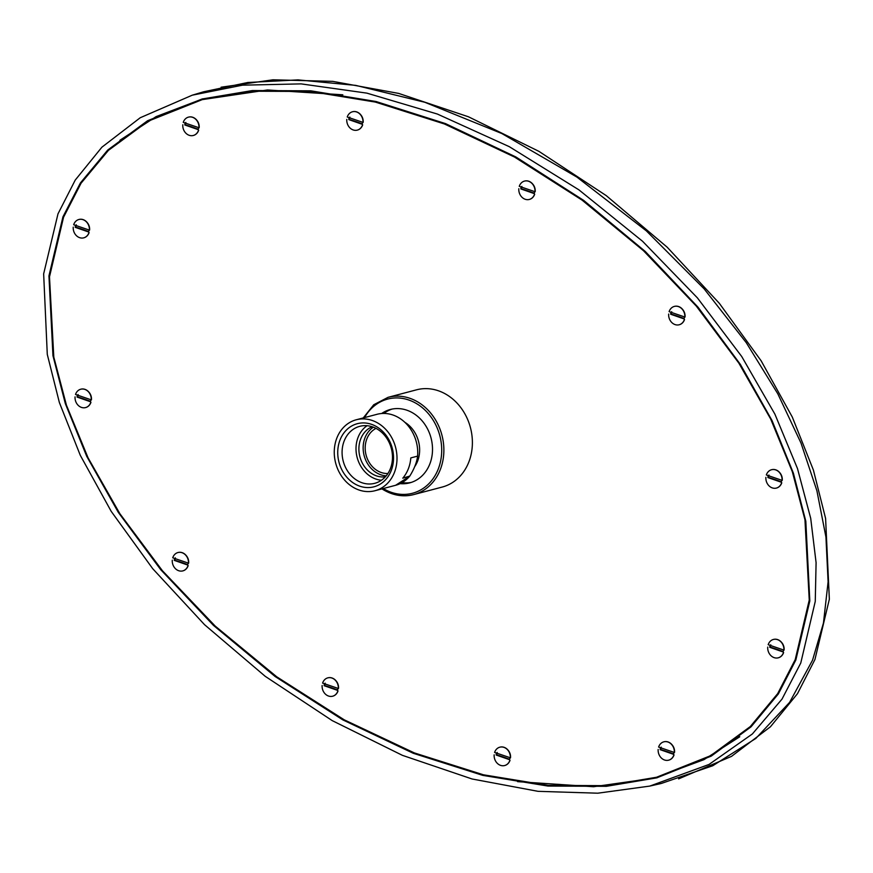 <?xml version="1.0" encoding="UTF-8"?>
<svg xmlns="http://www.w3.org/2000/svg" width="873" height="873" viewBox="0 0 873 873"><rect width="100%" height="100%" fill="white"/><g stroke="black" fill="none" stroke-linecap="round" stroke-linejoin="round"><path stroke-width="1.31" d="M387.918 473.504A23.724 20.024 75.2 0 1 377.289 470.656A23.724 20.024 75.2 0 1 365.187 448.875A23.724 20.024 75.2 0 1 376.012 428.381M373.382 427.192A26.092 22.032 -104.8 0 0 363.212 449.89A26.092 22.032 -104.8 0 0 376.47 472.73A26.092 22.032 -104.8 0 0 386.215 475.84M385.331 476.854A26.092 22.032 75.2 0 1 372.214 473.853A26.092 22.032 75.2 0 1 358.89 449.049A26.092 22.032 75.2 0 1 372.105 426.744M367.053 425.708A29.464 24.881 -104.8 0 0 356.108 451.352A29.464 24.881 -104.8 0 0 371.058 476.778A29.464 24.881 -104.8 0 0 381.436 480.248M377.431 429.178A29.464 24.881 75.2 0 1 392.435 458.882A29.464 24.881 75.2 0 1 374.79 483.304A29.464 24.881 75.2 0 1 357.122 480.456A29.464 24.881 75.2 0 1 342.118 450.752A29.464 24.881 75.2 0 1 359.763 426.33A29.464 24.881 75.2 0 1 377.431 429.178M354.394 483.642A32.628 27.543 75.2 0 1 340.099 439.806A32.628 27.543 75.2 0 1 376.874 426.853A32.628 27.543 75.2 0 1 391.18 470.689A32.628 27.543 75.2 0 1 354.394 483.642M352.998 487.178A36.688 30.981 -104.8 0 0 374.986 490.724A36.688 30.981 -104.8 0 0 396.964 460.3A36.688 30.981 -104.8 0 0 378.271 423.318A36.688 30.981 -104.8 0 0 356.282 419.771A36.688 30.981 -104.8 0 0 334.304 450.195A36.688 30.981 -104.8 0 0 352.998 487.178M409.797 476.047L402.791 478.175A36.688 30.981 75.2 0 0 410.812 457.91L417.61 456.121C416.825 462.297 414.217 468.943 409.797 476.047L409.481 476.418A36.688 30.981 75.2 0 1 395.611 485.29L374.986 490.724M356.282 419.771L377.005 414.304A36.688 30.981 75.2 0 1 399.005 417.861A36.688 30.981 75.2 0 1 417.61 456.121M392.01 409.099A37.954 32.05 -104.8 0 0 383.847 413.442M402.06 482.638A37.954 32.05 -104.8 0 0 411.336 482.398M381.654 413.518A37.954 32.05 75.2 0 1 390.373 409.47A37.954 32.05 75.2 0 1 413.125 413.147A37.954 32.05 75.2 0 1 432.462 451.406A37.954 32.05 75.2 0 1 409.721 482.867A37.954 32.05 75.2 0 1 400.118 483.642M383.542 489.72A50.285 42.461 -104.8 0 0 413.693 494.587L442.207 487.058A50.285 42.461 -104.8 0 0 472.326 445.372A50.285 42.461 -104.8 0 0 446.703 394.683A50.285 42.461 -104.8 0 0 416.552 389.816L388.049 397.335L373.742 404.756L363.266 417.927M63.554 217.224L49.488 276.85L53.799 357.079L66.435 405.181L88.075 457.845L119.885 513.728L162.411 570.724L215.227 626.105L276.73 676.793L344.246 719.832L414.359 752.919L483.424 774.798L548.222 785.394L606.397 785.667L656.529 777.254L710.633 755.68L750.322 726.543L777.679 693.631L795.205 659.65L809.249 600.035L804.961 519.795L792.324 471.693L770.684 419.018L738.864 363.146L696.348 306.15L643.532 250.758L582.018 200.081L514.503 157.042L444.39 123.955L375.325 102.076L310.526 91.479L252.352 91.207L202.22 99.631L148.126 121.194L108.438 150.342L81.069 183.199L63.554 217.224M90.814 399.801A8.064 6.809 75.2 0 1 90.399 401.711L77.086 397.073A8.064 6.809 75.2 0 1 77.402 395.12M89.046 392.283A8.785 7.421 75.2 0 1 89.166 392.424A8.785 7.421 75.2 0 1 91.469 399.518L91.403 399.899A9.483 8.01 -104.8 0 0 88.926 392.141A9.483 8.01 -104.8 0 0 80.894 389.183A9.483 8.01 -104.8 0 0 80.818 389.205M188.033 563.118A8.064 6.809 75.2 0 1 187.608 565.017L174.294 560.379A8.064 6.809 75.2 0 1 174.622 558.436M186.265 555.599A8.785 7.421 75.2 0 1 186.386 555.741A8.785 7.421 75.2 0 1 188.677 562.834L188.623 563.216A9.483 8.01 -104.8 0 0 186.145 555.457A9.483 8.01 -104.8 0 0 178.114 552.5A9.483 8.01 -104.8 0 0 178.027 552.522M337.884 688.426A8.064 6.809 75.2 0 1 337.458 690.336L324.156 685.698A8.064 6.809 75.2 0 1 324.472 683.755M336.116 680.918A8.785 7.421 75.2 0 1 336.236 681.06A8.785 7.421 75.2 0 1 338.538 688.153L338.473 688.535A9.483 8.01 -104.8 0 0 335.996 680.776A9.483 8.01 -104.8 0 0 327.964 677.819A9.483 8.01 -104.8 0 0 327.877 677.841M509.908 757.753A8.064 6.809 75.2 0 1 509.483 759.663L496.17 755.025A8.064 6.809 75.2 0 1 496.486 753.083M508.141 750.245A8.785 7.421 75.2 0 1 508.261 750.376A8.785 7.421 75.2 0 1 510.552 757.48L510.498 757.851A9.483 8.01 -104.8 0 0 508.021 750.093A9.483 8.01 -104.8 0 0 499.989 747.146A9.483 8.01 -104.8 0 0 499.902 747.168M673.901 752.395A8.064 6.809 75.2 0 1 673.487 754.305L660.174 749.667A8.064 6.809 75.2 0 1 660.49 747.725M672.134 744.887A8.785 7.421 75.2 0 1 672.254 745.029A8.785 7.421 75.2 0 1 674.556 752.122L674.491 752.504A9.483 8.01 -104.8 0 0 672.014 744.734A9.483 8.01 -104.8 0 0 663.982 741.788A9.483 8.01 -104.8 0 0 663.906 741.81M783.485 650.036A8.064 6.809 75.2 0 1 783.059 651.945L769.746 647.308A8.064 6.809 75.2 0 1 770.062 645.365M781.706 642.528A8.785 7.421 75.2 0 1 781.826 642.659A8.785 7.421 75.2 0 1 784.129 649.752L784.063 650.134A9.483 8.01 -104.8 0 0 781.586 642.375A9.483 8.01 -104.8 0 0 773.554 639.418A9.483 8.01 -104.8 0 0 773.478 639.44M779.873 472.784A8.785 7.421 75.2 0 1 779.982 472.926A8.785 7.421 75.2 0 1 782.284 480.019L782.219 480.401A9.483 8.01 -104.8 0 0 779.742 472.631A9.483 8.01 -104.8 0 0 771.71 469.685A9.483 8.01 -104.8 0 0 771.634 469.707M781.641 480.292A8.064 6.809 75.2 0 1 781.215 482.202L767.902 477.564A8.064 6.809 75.2 0 1 768.218 475.621M682.653 309.468A8.785 7.421 75.2 0 1 682.773 309.609A8.785 7.421 75.2 0 1 685.065 316.703L685.01 317.085A9.483 8.01 -104.8 0 0 682.533 309.326A9.483 8.01 -104.8 0 0 674.502 306.368A9.483 8.01 -104.8 0 0 674.414 306.39M684.421 316.986A8.064 6.809 75.2 0 1 683.995 318.885L670.682 314.247A8.064 6.809 75.2 0 1 671.01 312.305M532.803 184.148A8.785 7.421 75.2 0 1 532.923 184.29A8.785 7.421 75.2 0 1 535.214 191.383L535.16 191.765A9.483 8.01 -104.8 0 0 532.683 184.007A9.483 8.01 -104.8 0 0 524.651 181.049A9.483 8.01 -104.8 0 0 524.564 181.071M534.571 191.667A8.064 6.809 75.2 0 1 534.145 193.566L520.832 188.928A8.064 6.809 75.2 0 1 521.148 186.986M360.778 114.832A8.785 7.421 75.2 0 1 360.898 114.974A8.785 7.421 75.2 0 1 363.19 122.067L363.135 122.449A9.483 8.01 -104.8 0 0 360.658 114.679A9.483 8.01 -104.8 0 0 352.627 111.733A9.483 8.01 -104.8 0 0 352.539 111.755M362.546 122.34A8.064 6.809 75.2 0 1 362.12 124.25L348.807 119.612A8.064 6.809 75.2 0 1 349.135 117.669M196.774 120.19A8.785 7.421 75.2 0 1 196.894 120.321A8.785 7.421 75.2 0 1 199.197 127.425L199.131 127.796A9.483 8.01 -104.8 0 0 196.654 120.038A9.483 8.01 -104.8 0 0 188.623 117.091A9.483 8.01 -104.8 0 0 188.546 117.113M198.553 127.698A8.064 6.809 75.2 0 1 198.127 129.608L184.814 124.97A8.064 6.809 75.2 0 1 185.131 123.028M87.202 222.55A8.785 7.421 75.2 0 1 87.322 222.691A8.785 7.421 75.2 0 1 89.624 229.785L89.559 230.166A9.483 8.01 -104.8 0 0 87.082 222.397A9.483 8.01 -104.8 0 0 79.05 219.45A9.483 8.01 -104.8 0 0 78.974 219.472M88.981 230.057A8.064 6.809 75.2 0 1 88.555 231.967L75.242 227.329A8.064 6.809 75.2 0 1 75.558 225.387M656.529 777.254L704.009 759.63L739.769 736.757M202.885 98.78L156.092 116.622L119.939 140.237M517.569 781.641L593.564 786.737L657.511 777.657M342.816 94.808L267.367 89.974L202.22 99.631M62.943 216.842L80.403 182.948L107.75 150.025L147.559 120.747L202.067 98.998L252.395 90.552L310.853 90.825L376.012 101.508L445.437 123.584L515.867 156.954L583.622 200.353L645.234 251.435L698.029 307.187L740.424 364.478L772.027 420.535L793.415 473.242L805.812 521.225L809.817 600.962L795.827 660.032L778.356 693.926L751.009 726.86L711.2 756.127L656.692 777.876L606.364 786.322L547.906 786.049L482.747 775.366L413.322 753.301L342.893 719.919L275.137 676.52L213.525 625.439L160.73 569.687L118.335 512.396L86.733 456.339L65.344 403.632L52.947 355.649L48.943 275.912L62.943 216.842M57.989 213.852L43.65 273.882L47.284 354.394L59.375 402.551L80.283 455.302L111.198 511.349L152.71 568.683L204.522 624.664L265.196 676.302L332.253 720.64L402.388 755.331L472.064 778.978L538.019 791.331L597.765 793.197L649.763 786.093L709.04 764.442L752.373 733.964L782.012 699.109L800.77 663.022L815.262 601.41L816.091 562.681L810.711 518.344L797.496 468.583L774.897 414.14L741.712 356.5L697.429 297.911L642.572 241.275L578.886 189.834L509.254 146.653L437.318 114.025L366.846 93.127L301.109 83.884L242.476 85.172L192.267 95.179L140.237 117.735L101.901 147.188L75.253 180.056L57.989 213.852M192.267 95.179L203.627 91.785L247.812 82.488L298.009 79.89L355.758 85.379L424.802 102.272L501.822 133.525L576.933 177.099L646.347 230.865L704.129 288.854L746.262 342.663L777.799 393.799L800.999 443.058L816.899 490.746L825.934 537.037L828.106 581.789L823.457 623.049L812.545 660.184L789.596 702.372L755.843 738.427L712.783 765.73L661.33 783.452L649.763 786.093M221.098 87.213L272.965 79.803L332.668 81.353L398.666 93.411L468.474 116.796L538.848 151.313L606.2 195.585L667.212 247.234L719.352 303.346L761.158 360.844L792.313 417.087L813.396 470.056L825.596 518.42L829.35 599.227L814.946 659.497L797.496 693.653L770.466 726.751L731.519 756.367L678.616 778.88M77.086 397.073L77.642 396.92A63.26 16.762 10.9 0 1 90.497 401.384M78.101 394.531L77.642 396.92M91.239 399.943A9.483 8.01 -104.8 0 0 80.731 389.227A9.483 8.01 -104.8 0 0 75.525 394.465L91.403 399.899M85.652 407.56A9.483 8.01 -104.8 0 0 85.729 407.538A9.483 8.01 -104.8 0 0 90.945 402.3M75.056 396.866A9.483 8.01 -104.8 0 0 81.418 407.385A9.483 8.01 -104.8 0 0 85.565 407.582A9.483 8.01 -104.8 0 0 90.781 402.344M174.294 560.379L174.862 560.237A63.26 16.762 10.9 0 1 187.717 564.689M175.32 557.836L174.862 560.237M188.459 563.26A9.483 8.01 -104.8 0 0 177.95 552.544A9.483 8.01 -104.8 0 0 172.734 557.782L188.623 563.216M182.872 570.877A9.483 8.01 -104.8 0 0 182.948 570.855A9.483 8.01 -104.8 0 0 188.153 565.617M172.276 560.182A9.483 8.01 -104.8 0 0 178.638 570.702A9.483 8.01 -104.8 0 0 182.784 570.898A9.483 8.01 -104.8 0 0 187.99 565.649M324.156 685.698L324.712 685.556A63.26 16.762 10.9 0 1 337.567 690.008M325.171 683.155L324.712 685.556M338.309 688.579A9.483 8.01 -104.8 0 0 327.801 677.863A9.483 8.01 -104.8 0 0 322.595 683.101L338.473 688.535M332.722 696.196A9.483 8.01 -104.8 0 0 332.799 696.174A9.483 8.01 -104.8 0 0 338.015 690.925M322.126 685.501A9.483 8.01 -104.8 0 0 328.488 696.021A9.483 8.01 -104.8 0 0 332.635 696.218A9.483 8.01 -104.8 0 0 337.851 690.969M496.17 755.025L496.737 754.872A63.26 16.762 10.9 0 1 509.592 759.335M497.195 752.482L496.737 754.872M510.334 757.895A9.483 8.01 -104.8 0 0 499.825 747.19A9.483 8.01 -104.8 0 0 494.609 752.428L510.498 757.851M504.747 765.512A9.483 8.01 -104.8 0 0 504.823 765.49A9.483 8.01 -104.8 0 0 510.028 760.252M494.151 754.818A9.483 8.01 -104.8 0 0 500.513 765.348A9.483 8.01 -104.8 0 0 504.659 765.534A9.483 8.01 -104.8 0 0 509.865 760.296M660.174 749.667L660.73 749.525A63.26 16.762 10.9 0 1 673.585 753.977M661.188 747.124L660.73 749.525M674.327 752.548A9.483 8.01 -104.8 0 0 663.818 741.832A9.483 8.01 -104.8 0 0 658.613 747.07L674.491 752.504M668.74 760.154A9.483 8.01 -104.8 0 0 668.816 760.132A9.483 8.01 -104.8 0 0 674.032 754.894M658.155 749.46A9.483 8.01 -104.8 0 0 664.506 759.99A9.483 8.01 -104.8 0 0 668.653 760.176A9.483 8.01 -104.8 0 0 673.869 754.938M769.746 647.308L770.302 647.155A63.26 16.762 10.9 0 1 783.168 651.618M770.761 644.765L770.302 647.155M783.899 650.178A9.483 8.01 -104.8 0 0 773.391 639.462A9.483 8.01 -104.8 0 0 768.185 644.711L784.063 650.134M778.312 657.795A9.483 8.01 -104.8 0 0 778.4 657.773A9.483 8.01 -104.8 0 0 783.605 652.535M767.727 647.1A9.483 8.01 -104.8 0 0 774.089 657.62A9.483 8.01 -104.8 0 0 778.236 657.816A9.483 8.01 -104.8 0 0 783.441 652.578M782.219 480.401L766.341 474.967A9.483 8.01 -104.8 0 1 771.546 469.729L771.71 469.685M767.902 477.564L768.458 477.422A63.26 16.762 10.9 0 1 781.324 481.874M776.468 488.051A9.483 8.01 -104.8 0 0 776.555 488.029A9.483 8.01 -104.8 0 0 781.761 482.791M765.883 477.367A9.483 8.01 -104.8 0 0 776.392 488.072A9.483 8.01 -104.8 0 0 781.597 482.834M768.927 475.021L768.458 477.422M782.055 480.445A9.483 8.01 -104.8 0 0 775.704 469.914A9.483 8.01 -104.8 0 0 771.546 469.729M685.01 317.085L669.122 311.65A9.483 8.01 -104.8 0 1 674.338 306.412L674.502 306.368M670.682 314.247L671.25 314.105A63.26 16.762 10.9 0 1 684.105 318.558M679.259 324.745A9.483 8.01 -104.8 0 0 679.336 324.723A9.483 8.01 -104.8 0 0 684.541 319.485M668.663 314.051A9.483 8.01 -104.8 0 0 679.172 324.767A9.483 8.01 -104.8 0 0 684.377 319.518M671.708 311.705L671.25 314.105M684.847 317.128A9.483 8.01 -104.8 0 0 678.485 306.609A9.483 8.01 -104.8 0 0 674.338 306.412M535.16 191.765L519.271 186.331A9.483 8.01 -104.8 0 1 524.487 181.093L524.651 181.049M520.832 188.928L521.388 188.786A63.26 16.762 10.9 0 1 534.254 193.239M529.409 199.426A9.483 8.01 -104.8 0 0 529.485 199.404A9.483 8.01 -104.8 0 0 534.691 194.166M518.813 188.732A9.483 8.01 -104.8 0 0 529.322 199.448A9.483 8.01 -104.8 0 0 534.527 194.21M521.858 186.386L521.388 188.786M534.996 191.809A9.483 8.01 -104.8 0 0 528.634 181.289A9.483 8.01 -104.8 0 0 524.487 181.093M363.135 122.449L347.247 117.015A9.483 8.01 -104.8 0 1 352.463 111.777L352.627 111.733M348.807 119.612L349.375 119.459A63.26 16.762 10.9 0 1 362.23 123.922M357.384 130.099A9.483 8.01 -104.8 0 0 357.461 130.077A9.483 8.01 -104.8 0 0 362.677 124.839M346.788 119.405A9.483 8.01 -104.8 0 0 357.297 130.121A9.483 8.01 -104.8 0 0 362.513 124.883M349.833 117.069L349.375 119.459M362.972 122.493A9.483 8.01 -104.8 0 0 356.61 111.962A9.483 8.01 -104.8 0 0 352.463 111.777M199.131 127.796L183.254 122.373A9.483 8.01 -104.8 0 1 188.459 117.135L188.623 117.091M184.814 124.97L185.371 124.817A63.26 16.762 10.9 0 1 198.236 129.28M193.38 135.457A9.483 8.01 -104.8 0 0 193.468 135.435A9.483 8.01 -104.8 0 0 198.673 130.197M182.795 124.763A9.483 8.01 -104.8 0 0 193.304 135.479A9.483 8.01 -104.8 0 0 198.509 130.241M185.829 122.427L185.371 124.817M198.968 127.84A9.483 8.01 -104.8 0 0 192.606 117.32A9.483 8.01 -104.8 0 0 188.459 117.135M89.559 230.166L73.681 224.732A9.483 8.01 -104.8 0 1 78.886 219.494L79.05 219.45M75.242 227.329L75.798 227.187A63.26 16.762 10.9 0 1 88.664 231.64M83.808 237.816A9.483 8.01 -104.8 0 0 83.895 237.794A9.483 8.01 -104.8 0 0 89.101 232.556M73.223 227.133A9.483 8.01 -104.8 0 0 83.732 237.838A9.483 8.01 -104.8 0 0 88.937 232.6M76.257 224.787L75.798 227.187M89.395 230.21A9.483 8.01 -104.8 0 0 83.033 219.68A9.483 8.01 -104.8 0 0 78.886 219.494M414.664 466.717A29.071 24.542 -104.8 0 0 417.534 461.326A29.071 24.542 -104.8 0 0 404.832 422.292M383.247 488.542A48.702 41.129 -104.8 0 0 383.269 488.553A48.702 41.129 -104.8 0 0 438.181 469.227A48.702 41.129 -104.8 0 0 416.825 403.784A48.702 41.129 -104.8 0 0 364.543 417.6M381.97 488.88L383.269 489.698C393.166 495.537 403.315 497.163 413.693 494.587A50.285 42.461 -104.8 0 0 443.811 452.891A50.285 42.461 -104.8 0 0 418.189 402.202A50.285 42.461 -104.8 0 0 388.049 397.335M409.612 476.298L395.611 485.29"/></g></svg>
